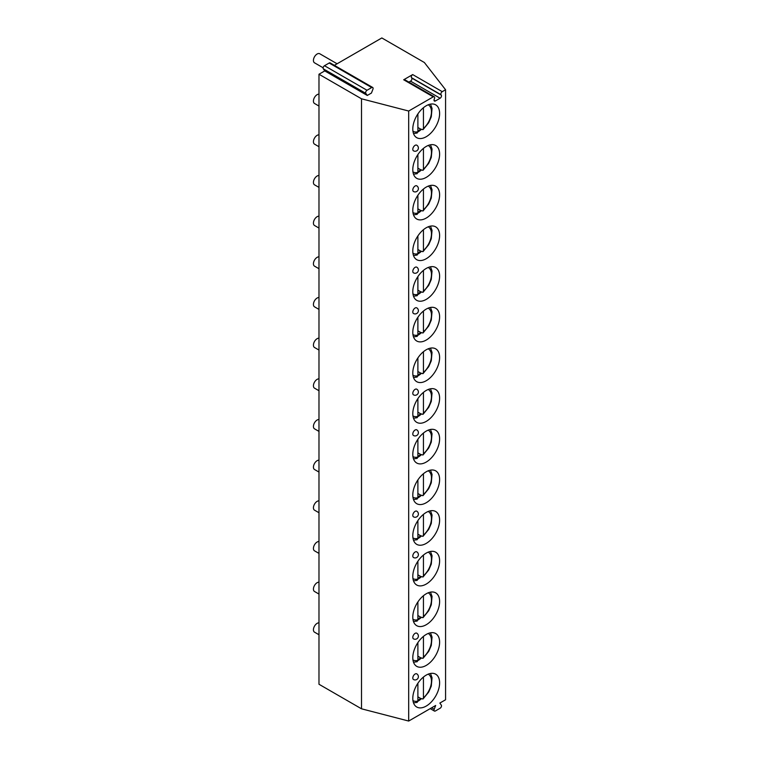 <?xml version="1.0" encoding="UTF-8"?>
<svg xmlns="http://www.w3.org/2000/svg" width="759" height="759" viewBox="0 0 759 759"><rect width="100%" height="100%" fill="white"/><g stroke="black" fill="none" stroke-linecap="round" stroke-linejoin="round"><path stroke-width="1.14" d="M408.883 82.105L410.543 81.156A1.964 1.129 120 0 0 411.739 78.054L411.473 77.674A1.964 1.129 -60 0 1 412.678 74.581L403.693 79.771A1.964 1.129 -60 0 1 404.67 79.676L434.252 96.754A1.964 1.129 120 0 0 433.266 96.848L408.693 111.032L408.693 721.05L435.675 705.472L434.205 709.257A1.964 1.129 -60 0 0 434.423 711.06L430.211 708.631M367.28 95.454L365.81 93.366A1.964 1.129 -60 0 1 367.014 90.274L371.701 87.56A1.964 1.129 -60 0 1 372.688 87.465A1.964 1.129 -60 0 1 372.906 89.268L371.436 93.053L367.28 95.454L324.757 70.91L318.979 74.24L361.502 98.793L408.693 111.032M412.678 74.581L442.25 91.659L445.571 89.752L424.357 62.504L381.834 37.95L334.377 65.35M442.25 91.659A1.964 1.129 120 0 0 441.055 94.752L411.473 77.674M434.252 96.754A1.964 1.129 120 0 1 434.471 98.556L434.205 99.239A1.964 1.129 120 0 0 434.423 101.051A1.964 1.129 120 0 0 435.4 100.956L440.116 98.234A1.964 1.129 120 0 0 441.321 95.131L441.055 94.752M445.571 89.752L445.571 699.76L439.85 703.062L441.321 705.149A1.964 1.129 -60 0 1 440.116 708.242L435.4 710.965A1.964 1.129 -60 0 1 434.423 711.06M439.613 682.863A18.956 10.949 -60 0 1 431.34 701.942A18.956 10.949 -60 0 1 416.729 707.018A18.956 10.949 -60 0 1 412.801 698.346A18.956 10.949 -60 0 1 421.074 679.267A18.956 10.949 -60 0 1 435.685 674.191A18.956 10.949 -60 0 1 439.613 682.863M439.613 642.199A18.956 10.949 -60 0 1 431.34 661.279A18.956 10.949 -60 0 1 416.729 666.355A18.956 10.949 -60 0 1 412.801 657.673A18.956 10.949 -60 0 1 421.074 638.604A18.956 10.949 -60 0 1 435.685 633.518A18.956 10.949 -60 0 1 439.613 642.199M439.613 601.536A18.956 10.949 -60 0 1 431.34 620.606A18.956 10.949 -60 0 1 416.729 625.682A18.956 10.949 -60 0 1 412.801 617.01A18.956 10.949 -60 0 1 421.074 597.931A18.956 10.949 -60 0 1 435.685 592.855A18.956 10.949 -60 0 1 439.613 601.536M439.613 560.863A18.956 10.949 -60 0 1 431.34 579.942A18.956 10.949 -60 0 1 416.729 585.018A18.956 10.949 -60 0 1 412.801 576.337A18.956 10.949 -60 0 1 421.074 557.267A18.956 10.949 -60 0 1 435.685 552.182A18.956 10.949 -60 0 1 439.613 560.863M439.613 520.2A18.956 10.949 -60 0 1 431.34 539.269A18.956 10.949 -60 0 1 416.729 544.355A18.956 10.949 -60 0 1 412.801 535.674A18.956 10.949 -60 0 1 421.074 516.594A18.956 10.949 -60 0 1 435.685 511.519A18.956 10.949 -60 0 1 439.613 520.2M439.613 479.527A18.956 10.949 -60 0 1 431.34 498.606A18.956 10.949 -60 0 1 416.729 503.682A18.956 10.949 -60 0 1 412.801 495.01A18.956 10.949 -60 0 1 421.074 475.931A18.956 10.949 -60 0 1 435.685 470.855A18.956 10.949 -60 0 1 439.613 479.527M439.613 438.863A18.956 10.949 -60 0 1 431.34 457.933A18.956 10.949 -60 0 1 416.729 463.018A18.956 10.949 -60 0 1 412.801 454.337A18.956 10.949 -60 0 1 421.074 435.258A18.956 10.949 -60 0 1 435.685 430.182A18.956 10.949 -60 0 1 439.613 438.863M439.613 398.19A18.956 10.949 -60 0 1 431.34 417.27A18.956 10.949 -60 0 1 416.729 422.346A18.956 10.949 -60 0 1 412.801 413.674A18.956 10.949 -60 0 1 421.074 394.595A18.956 10.949 -60 0 1 435.685 389.519A18.956 10.949 -60 0 1 439.613 398.19M439.613 357.527A18.956 10.949 -60 0 1 431.34 376.606A18.956 10.949 -60 0 1 416.729 381.682A18.956 10.949 -60 0 1 412.801 373.001A18.956 10.949 -60 0 1 421.074 353.931A18.956 10.949 -60 0 1 435.685 348.846A18.956 10.949 -60 0 1 439.613 357.527M439.613 316.854A18.956 10.949 -60 0 1 431.34 335.933A18.956 10.949 -60 0 1 416.729 341.009A18.956 10.949 -60 0 1 412.801 332.338A18.956 10.949 -60 0 1 421.074 313.258A18.956 10.949 -60 0 1 435.685 308.182A18.956 10.949 -60 0 1 439.613 316.854M439.613 276.191A18.956 10.949 -60 0 1 431.34 295.27A18.956 10.949 -60 0 1 416.729 300.346A18.956 10.949 -60 0 1 412.801 291.665A18.956 10.949 -60 0 1 421.074 272.595A18.956 10.949 -60 0 1 435.685 267.51A18.956 10.949 -60 0 1 439.613 276.191M439.613 235.527A18.956 10.949 -60 0 1 431.34 254.597A18.956 10.949 -60 0 1 416.729 259.682A18.956 10.949 -60 0 1 412.801 251.001A18.956 10.949 -60 0 1 421.074 231.922A18.956 10.949 -60 0 1 435.685 226.846A18.956 10.949 -60 0 1 439.613 235.527M439.613 194.854A18.956 10.949 -60 0 1 431.34 213.934A18.956 10.949 -60 0 1 416.729 219.009A18.956 10.949 -60 0 1 412.801 210.328A18.956 10.949 -60 0 1 421.074 191.259A18.956 10.949 -60 0 1 435.685 186.183A18.956 10.949 -60 0 1 439.613 194.854M439.613 154.191A18.956 10.949 -60 0 1 431.34 173.261A18.956 10.949 -60 0 1 416.729 178.346A18.956 10.949 -60 0 1 412.801 169.665A18.956 10.949 -60 0 1 421.074 150.586A18.956 10.949 -60 0 1 435.685 145.51A18.956 10.949 -60 0 1 439.613 154.191M439.613 113.518A18.956 10.949 -60 0 1 431.34 132.597A18.956 10.949 -60 0 1 416.729 137.673A18.956 10.949 -60 0 1 412.801 129.002A18.956 10.949 -60 0 1 421.074 109.922A18.956 10.949 -60 0 1 435.685 104.846A18.956 10.949 -60 0 1 439.613 113.518M413.484 679.504A3.264 1.888 -60 0 1 412.801 678.015A3.264 1.888 -60 0 1 414.234 674.723A3.264 1.888 -60 0 1 416.748 673.85A3.264 3.264 0 0 1 418.38 676.677A3.264 3.264 0 0 1 413.484 679.504M413.484 638.841A3.264 1.888 -60 0 1 412.801 637.342A3.264 1.888 -60 0 1 414.234 634.05A3.264 1.888 -60 0 1 416.748 633.177A3.264 3.264 0 0 1 418.38 636.004A3.264 3.264 0 0 1 413.484 638.841M413.484 557.504A3.264 1.888 -60 0 1 412.801 556.005A3.264 1.888 -60 0 1 414.234 552.723A3.264 1.888 -60 0 1 416.748 551.84A3.264 3.264 0 0 1 418.38 554.677A3.264 3.264 0 0 1 413.484 557.504M413.484 516.832A3.264 1.888 -60 0 1 412.801 515.342A3.264 1.888 -60 0 1 414.234 512.05A3.264 1.888 -60 0 1 416.748 511.177A3.264 3.264 0 0 1 418.38 514.004A3.264 3.264 0 0 1 413.484 516.832M413.484 435.505A3.264 1.888 -60 0 1 412.801 434.006A3.264 1.888 -60 0 1 414.234 430.714A3.264 1.888 -60 0 1 416.748 429.841A3.264 3.264 0 0 1 418.38 432.668A3.264 3.264 0 0 1 413.484 435.505M413.484 394.832A3.264 1.888 -60 0 1 412.801 393.333A3.264 1.888 -60 0 1 414.234 390.05A3.264 1.888 -60 0 1 416.748 389.168A3.264 3.264 0 0 1 418.38 392.005A3.264 3.264 0 0 1 413.484 394.832M413.484 313.495A3.264 1.888 -60 0 1 412.801 312.006A3.264 1.888 -60 0 1 414.234 308.714A3.264 1.888 -60 0 1 416.748 307.841A3.264 3.264 0 0 1 418.38 310.668A3.264 3.264 0 0 1 413.484 313.495M413.484 272.832A3.264 1.888 -60 0 1 412.801 271.333A3.264 1.888 -60 0 1 414.234 268.041A3.264 1.888 -60 0 1 416.748 267.168A3.264 3.264 0 0 1 418.38 269.995A3.264 3.264 0 0 1 413.484 272.832M413.484 191.496A3.264 1.888 -60 0 1 412.801 189.997A3.264 1.888 -60 0 1 414.234 186.714A3.264 1.888 -60 0 1 416.748 185.832A3.264 3.264 0 0 1 418.38 188.668A3.264 3.264 0 0 1 413.484 191.496M413.484 150.823A3.264 1.888 -60 0 1 412.801 149.333A3.264 1.888 -60 0 1 414.234 146.041A3.264 1.888 -60 0 1 416.748 145.168A3.264 3.264 0 0 1 418.38 147.996A3.264 3.264 0 0 1 413.484 150.823M324.757 70.91L323.287 68.813A1.964 1.129 -60 0 1 324.491 65.72L329.178 63.016A1.964 1.129 -60 0 1 330.165 62.912L372.688 87.465M318.979 74.24L318.979 684.257L361.502 708.802L408.693 721.05M361.502 98.793L361.502 708.802M318.979 622.864A5.228 3.017 120 0 0 313.429 629.761A5.228 3.017 -60 0 0 314.511 632.162L318.979 634.733M318.979 582.2A5.228 3.017 120 0 0 313.429 589.098A5.228 3.017 -60 0 0 314.511 591.489L318.979 594.069M318.979 541.528A5.228 3.017 120 0 0 313.429 548.434A5.228 3.017 -60 0 0 314.511 550.825L318.979 553.396M318.979 500.864A5.228 3.017 120 0 0 313.429 507.762A5.228 3.017 -60 0 0 314.511 510.152L318.979 512.733M318.979 460.191A5.228 3.017 120 0 0 313.429 467.098A5.228 3.017 -60 0 0 314.511 469.489L318.979 472.07M318.979 419.528A5.228 3.017 120 0 0 313.429 426.425A5.228 3.017 -60 0 0 314.511 428.826L318.979 431.397M318.979 378.864A5.228 3.017 120 0 0 313.429 385.762A5.228 3.017 -60 0 0 314.511 388.153L318.979 390.733M318.979 338.191A5.228 3.017 120 0 0 313.429 345.089A5.228 3.017 -60 0 0 314.511 347.489L318.979 350.06M318.979 297.528A5.228 3.017 120 0 0 313.429 304.425A5.228 3.017 -60 0 0 314.511 306.816L318.979 309.397M318.979 256.855A5.228 3.017 120 0 0 313.429 263.752A5.228 3.017 -60 0 0 314.511 266.153L318.979 268.724M318.979 216.192A5.228 3.017 120 0 0 313.429 223.089A5.228 3.017 -60 0 0 314.511 225.48L318.979 228.061M318.979 175.519A5.228 3.017 120 0 0 313.429 182.426A5.228 3.017 -60 0 0 314.511 184.817L318.979 187.388M318.979 134.855A5.228 3.017 120 0 0 313.429 141.753A5.228 3.017 -60 0 0 314.511 144.144L318.979 146.724M318.979 94.182A5.228 3.017 120 0 0 313.429 101.089A5.228 3.017 -60 0 0 314.511 103.48L318.979 106.061M337.1 63.775L319.748 53.756A5.228 3.017 120 0 0 315.716 55.16A5.228 3.017 120 0 0 313.429 60.416A5.228 3.017 -60 0 0 314.511 62.817L323.135 67.788M421.292 698.811A18.956 10.949 -60 0 1 417.877 701.288M417.886 700.405A17.884 10.322 120 0 0 420.657 698.451L417.886 696.847M423.437 677.066L423.437 697.853L423.01 699.011L420.657 698.451M413.503 702.872L417.146 702.388L417.886 701.05L417.886 683.271M421.292 658.138A18.956 10.949 -60 0 1 417.877 660.615M417.886 659.732A17.884 10.322 120 0 0 420.657 657.778L417.886 656.174M423.437 636.393L423.437 657.18L423.01 658.338L420.657 657.778M413.503 662.209L417.146 661.715L417.886 660.387L417.886 642.607M421.292 617.475A18.956 10.949 -60 0 1 417.877 619.951M417.886 619.069A17.884 10.322 120 0 0 420.657 617.114L417.886 615.511M423.437 595.73L423.437 616.517L423.01 617.674L420.657 617.114M413.503 621.536L417.146 621.052L417.886 619.714L417.886 601.934M421.292 576.802A18.956 10.949 -60 0 1 417.877 579.278M417.886 578.396A17.884 10.322 120 0 0 420.657 576.442L417.886 574.838M423.437 555.057L423.437 575.844L423.01 577.001L420.657 576.442M413.503 580.872L417.146 580.379L417.886 579.051L417.886 561.271M421.292 536.139A18.956 10.949 -60 0 1 417.877 538.615M417.886 537.733A17.884 10.322 120 0 0 420.657 535.778L417.886 534.175M423.437 514.393L423.437 535.18L423.01 536.338L420.657 535.778M413.503 540.209L417.146 539.715L417.886 538.378L417.886 520.608M421.292 495.475A18.956 10.949 -60 0 1 417.877 497.951M417.886 497.069A17.884 10.322 120 0 0 420.657 495.105L417.886 493.511M423.437 473.73L423.437 494.507L423.01 495.674L420.657 495.105M413.503 499.536L417.146 499.043L417.886 497.714L417.886 479.935M421.292 454.802A18.956 10.949 -60 0 1 417.877 457.279M417.886 456.396A17.884 10.322 120 0 0 420.657 454.442L417.886 452.838M423.437 433.057L423.437 453.844L423.01 455.002L420.657 454.442M413.503 458.872L417.146 458.379L417.886 457.051L417.886 439.271M421.292 414.139A18.956 10.949 -60 0 1 417.877 416.615M417.886 415.733A17.884 10.322 120 0 0 420.657 413.769L417.886 412.175M423.437 392.394L423.437 413.181L423.01 414.338L420.657 413.769M413.503 418.2L417.146 417.716L417.886 416.378L417.886 398.598M421.292 373.466A18.956 10.949 -60 0 1 417.877 375.942M417.886 375.06A17.884 10.322 120 0 0 420.657 373.105L417.886 371.502M423.437 351.721L423.437 372.508L423.01 373.665L420.657 373.105M413.503 377.536L417.146 377.043L417.886 375.714L417.886 357.935M421.292 332.803A18.956 10.949 -60 0 1 417.877 335.279M417.886 334.396A17.884 10.322 120 0 0 420.657 332.442L417.886 330.839M423.437 311.057L423.437 331.844L423.01 333.002L420.657 332.442M413.503 336.863L417.146 336.379L417.886 335.042L417.886 317.262M421.292 292.13A18.956 10.949 -60 0 1 417.877 294.606M417.886 293.724A17.884 10.322 120 0 0 420.657 291.769L417.886 290.166M423.437 270.384L423.437 291.171L423.01 292.329L420.657 291.769M413.503 296.2L417.146 295.706L417.886 294.378L417.886 276.599M421.292 251.466A18.956 10.949 -60 0 1 417.877 253.942M417.886 253.06A17.884 10.322 120 0 0 420.657 251.106L417.886 249.502M423.437 229.721L423.437 250.508L423.01 251.665L420.657 251.106M413.503 255.527L417.146 255.043L417.886 253.705L417.886 235.926M421.292 210.793A18.956 10.949 -60 0 1 417.877 213.27M417.886 212.387A17.884 10.322 120 0 0 420.657 210.433L417.886 208.829M423.437 189.057L423.437 209.835L423.01 210.993L420.657 210.433M413.503 214.863L417.146 214.37L417.886 213.042L417.886 195.262M421.292 170.13A18.956 10.949 -60 0 1 417.877 172.606M417.886 171.724A17.884 10.322 120 0 0 420.657 169.769L417.886 168.166M423.437 148.385L423.437 169.172L423.01 170.329L420.657 169.769M413.503 174.2L417.146 173.707L417.886 172.369L417.886 154.599M421.292 129.466A18.956 10.949 -60 0 1 417.877 131.943M417.886 131.06A17.884 10.322 120 0 0 420.657 129.096L417.886 127.503M423.437 107.721L423.437 128.499L423.01 129.666L420.657 129.096M417.146 133.034L417.886 131.705L417.886 113.926M403.693 79.771L433.266 96.848M435.4 100.956L434.015 100.15M440.116 98.234L410.543 81.156M441.321 95.131L411.739 78.054M431.662 707.786L434.205 709.257M323.287 68.813L365.81 93.366M324.491 65.72L367.014 90.274M329.178 63.016L371.701 87.56M412.953 700.585A15.265 8.814 120 0 0 417.886 701.05M423.437 697.853A15.265 8.814 120 0 0 431.103 684.561A15.265 8.814 120 0 0 428.218 674.144M412.953 659.913A15.265 8.814 120 0 0 417.886 660.387M423.437 657.18A15.265 8.814 120 0 0 431.103 643.888A15.265 8.814 120 0 0 428.218 633.471M412.953 619.249A15.265 8.814 120 0 0 417.886 619.714M423.437 616.517A15.265 8.814 120 0 0 431.103 603.225A15.265 8.814 120 0 0 428.218 592.807M412.953 578.576A15.265 8.814 120 0 0 417.886 579.051M423.437 575.844A15.265 8.814 120 0 0 431.103 562.552A15.265 8.814 120 0 0 428.218 552.135M412.953 537.913A15.265 8.814 120 0 0 417.886 538.378M423.437 535.18A15.265 8.814 120 0 0 431.103 521.888A15.265 8.814 120 0 0 428.218 511.471M412.953 497.249A15.265 8.814 120 0 0 417.886 497.714M423.437 494.507A15.265 8.814 120 0 0 431.103 481.225A15.265 8.814 120 0 0 428.218 470.798M412.953 456.576A15.265 8.814 120 0 0 417.886 457.051M423.437 453.844A15.265 8.814 120 0 0 431.103 440.552A15.265 8.814 120 0 0 428.218 430.135M412.953 415.913A15.265 8.814 120 0 0 417.886 416.378M423.437 413.181A15.265 8.814 120 0 0 431.103 399.889A15.265 8.814 120 0 0 428.218 389.471M412.953 375.24A15.265 8.814 120 0 0 417.886 375.714M423.437 372.508A15.265 8.814 120 0 0 431.103 359.216A15.265 8.814 120 0 0 428.218 348.798M412.953 334.577A15.265 8.814 120 0 0 417.886 335.042M423.437 331.844A15.265 8.814 120 0 0 431.103 318.552A15.265 8.814 120 0 0 428.218 308.135M412.953 293.904A15.265 8.814 120 0 0 417.886 294.378M423.437 291.171A15.265 8.814 120 0 0 431.103 277.879A15.265 8.814 120 0 0 428.218 267.462M412.953 253.24A15.265 8.814 120 0 0 417.886 253.705M423.437 250.508A15.265 8.814 120 0 0 431.103 237.216A15.265 8.814 120 0 0 428.218 226.799M412.953 212.567A15.265 8.814 120 0 0 417.886 213.042M423.437 209.835A15.265 8.814 120 0 0 431.103 196.543A15.265 8.814 120 0 0 428.218 186.126M412.953 171.904A15.265 8.814 120 0 0 417.886 172.369M423.437 169.172A15.265 8.814 120 0 0 431.103 155.88A15.265 8.814 120 0 0 428.218 145.462M412.953 131.241A15.265 8.814 120 0 0 417.886 131.705M423.437 128.499A15.265 8.814 120 0 0 431.103 115.216A15.265 8.814 120 0 0 428.218 104.799M423.01 699.011L428.721 692.018L431.283 686.117L432.042 677.74L430.476 673.47M423.01 658.338L428.721 651.355L431.283 645.454L432.042 637.067L430.476 632.797M423.01 617.674L428.721 610.691L431.283 604.781L432.042 596.403L430.476 592.134M423.01 577.011L428.721 570.018L431.283 564.117L432.042 555.73L430.476 551.47M423.01 536.338L428.721 529.355L431.283 523.444L432.042 515.067L430.476 510.798M423.01 495.674L428.721 488.682L431.283 482.781L432.042 474.403L430.476 470.134M423.01 455.002L428.721 448.019L431.283 442.108L432.042 433.731L430.476 429.461M423.01 414.338L428.721 407.346L431.283 401.445L432.042 393.067L430.476 388.798M423.01 373.665L428.721 366.682L431.283 360.781L432.042 352.394L430.476 348.125M423.01 333.002L428.721 326.009L431.283 320.108L432.042 311.731L430.476 307.461M423.01 292.329L428.721 285.346L431.283 279.445L432.042 271.058L430.476 266.788M423.01 251.665L428.721 244.683L431.283 238.772L432.042 230.394L430.476 226.125M423.01 211.002L428.721 204.01L431.283 198.108L432.042 189.722L430.476 185.462M423.01 170.329L428.721 163.346L431.283 157.436L432.042 149.058L430.476 144.789M417.146 133.043L413.503 133.527M423.01 129.666L428.721 122.673L431.283 116.772L432.042 108.395L430.476 104.125"/></g></svg>
